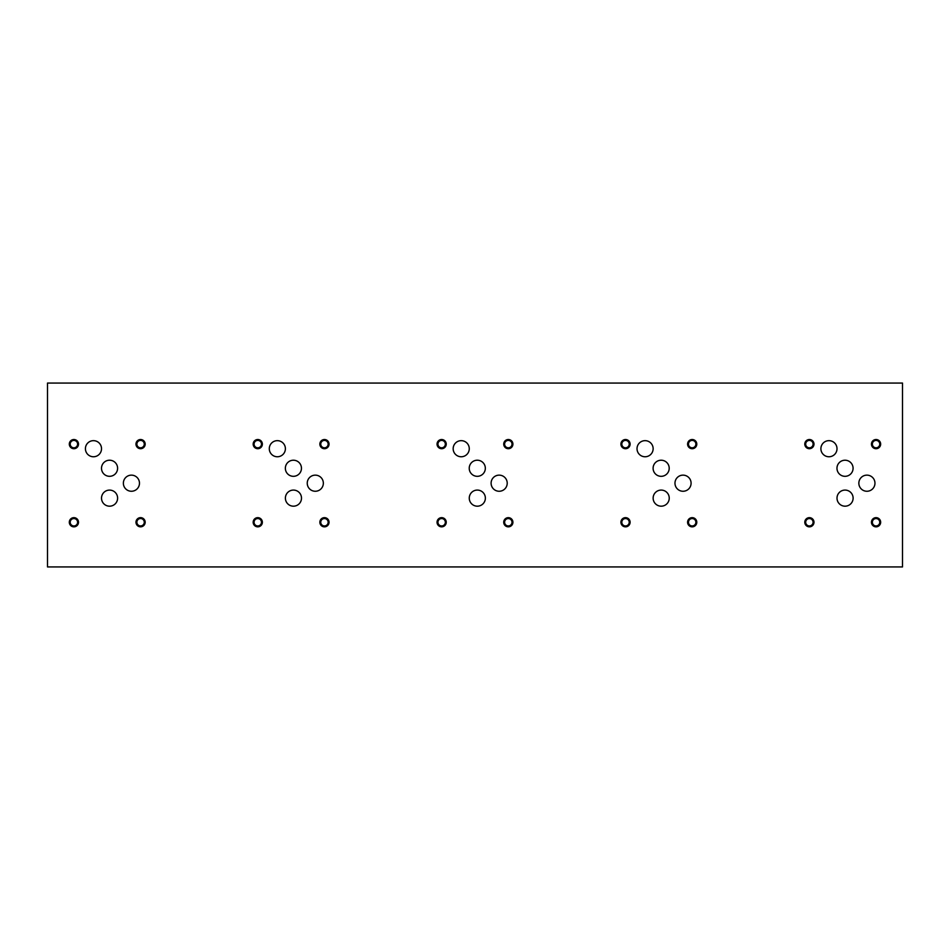 <?xml version="1.0" encoding="UTF-8"?>
<svg xmlns="http://www.w3.org/2000/svg" width="950" height="950" viewBox="0 0 950 950"><rect width="100%" height="100%" fill="white"/><g stroke="black" fill="none" stroke-linecap="round" stroke-linejoin="round"><path stroke-width="1.43" d="M902.5 566.936L902.5 383.064L47.5 383.064L47.5 566.936L902.5 566.936M101.508 468.267A8.039 8.039 0 0 1 109.559 460.216A8.039 8.039 0 0 1 117.598 468.267A8.039 8.039 0 0 1 109.559 476.306A8.039 8.039 0 0 1 101.508 468.267M101.519 498.133A8.039 8.039 0 0 1 109.559 490.093A8.039 8.039 0 0 1 117.61 498.133A8.039 8.039 0 0 1 109.559 506.184A8.039 8.039 0 0 1 101.519 498.133M836.974 468.267A8.051 8.051 0 0 1 845.025 460.216A8.051 8.051 0 0 1 853.076 468.267A8.051 8.051 0 0 1 845.025 476.318A8.051 8.051 0 0 1 836.974 468.267M858.847 483.206A8.051 8.051 0 0 1 866.899 475.142A8.051 8.051 0 0 1 874.962 483.206A8.051 8.051 0 0 1 866.899 491.257A8.051 8.051 0 0 1 858.847 483.206M653.101 468.267A8.051 8.051 0 0 1 661.153 460.216A8.051 8.051 0 0 1 669.204 468.267A8.051 8.051 0 0 1 661.153 476.318A8.051 8.051 0 0 1 653.101 468.267M674.975 483.206A8.051 8.051 0 0 1 683.026 475.142A8.051 8.051 0 0 1 691.089 483.206A8.051 8.051 0 0 1 683.026 491.257A8.051 8.051 0 0 1 674.975 483.206M469.229 468.267A8.051 8.051 0 0 1 477.28 460.216A8.051 8.051 0 0 1 485.331 468.267A8.051 8.051 0 0 1 477.28 476.318A8.051 8.051 0 0 1 469.229 468.267M491.103 483.206A8.051 8.051 0 0 1 499.166 475.142A8.051 8.051 0 0 1 507.217 483.206A8.051 8.051 0 0 1 499.166 491.257A8.051 8.051 0 0 1 491.103 483.206M285.356 468.267A8.051 8.051 0 0 1 293.408 460.216A8.051 8.051 0 0 1 301.459 468.267A8.051 8.051 0 0 1 293.408 476.318A8.051 8.051 0 0 1 285.356 468.267M307.242 483.206A8.051 8.051 0 0 1 315.293 475.142A8.051 8.051 0 0 1 323.344 483.206A8.051 8.051 0 0 1 315.293 491.257A8.051 8.051 0 0 1 307.242 483.206M123.369 483.206A8.051 8.051 0 0 1 131.421 475.142A8.051 8.051 0 0 1 139.472 483.206A8.051 8.051 0 0 1 131.421 491.257A8.051 8.051 0 0 1 123.369 483.206M85.417 448.709A8.051 8.051 0 0 1 93.468 440.657A8.051 8.051 0 0 1 101.519 448.709A8.051 8.051 0 0 1 93.468 456.76A8.051 8.051 0 0 1 85.417 448.709M269.289 448.709A8.051 8.051 0 0 1 277.341 440.657A8.051 8.051 0 0 1 285.392 448.709A8.051 8.051 0 0 1 277.341 456.76A8.051 8.051 0 0 1 269.289 448.709M285.392 498.133A8.051 8.051 0 0 1 293.443 490.081A8.051 8.051 0 0 1 301.494 498.133A8.051 8.051 0 0 1 293.443 506.184A8.051 8.051 0 0 1 285.392 498.133M453.162 448.709A8.051 8.051 0 0 1 461.213 440.657A8.051 8.051 0 0 1 469.264 448.709A8.051 8.051 0 0 1 461.213 456.76A8.051 8.051 0 0 1 453.162 448.709M469.264 498.133A8.051 8.051 0 0 1 477.316 490.081A8.051 8.051 0 0 1 485.367 498.133A8.051 8.051 0 0 1 477.316 506.184A8.051 8.051 0 0 1 469.264 498.133M637.023 448.709A8.051 8.051 0 0 1 645.086 440.657A8.051 8.051 0 0 1 653.137 448.709A8.051 8.051 0 0 1 645.086 456.76A8.051 8.051 0 0 1 637.023 448.709M653.137 498.133A8.051 8.051 0 0 1 661.188 490.081A8.051 8.051 0 0 1 669.239 498.133A8.051 8.051 0 0 1 661.188 506.184A8.051 8.051 0 0 1 653.137 498.133M820.895 448.709A8.051 8.051 0 0 1 828.946 440.657A8.051 8.051 0 0 1 837.009 448.709A8.051 8.051 0 0 1 828.946 456.76A8.051 8.051 0 0 1 820.895 448.709M837.009 498.133A8.051 8.051 0 0 1 845.061 490.081A8.051 8.051 0 0 1 853.112 498.133A8.051 8.051 0 0 1 845.061 506.184A8.051 8.051 0 0 1 837.009 498.133M872.361 522.251A3.693 3.693 0 0 0 877.907 525.457A3.693 3.693 0 0 0 877.907 519.056A3.693 3.693 0 0 0 872.361 522.251M871.459 522.251A4.596 4.596 0 0 1 876.054 517.655A4.596 4.596 0 0 1 880.662 522.251A4.596 4.596 0 0 1 876.054 526.846A4.596 4.596 0 0 1 871.459 522.251M805.695 444.113A3.693 3.693 0 0 0 811.241 447.308A3.693 3.693 0 0 0 811.241 440.907A3.693 3.693 0 0 0 805.695 444.113M804.793 444.113A4.596 4.596 0 0 1 809.388 439.517A4.596 4.596 0 0 1 813.984 444.113A4.596 4.596 0 0 1 809.388 448.709A4.596 4.596 0 0 1 804.793 444.113M688.489 522.251A3.693 3.693 0 0 0 694.034 525.457A3.693 3.693 0 0 0 694.034 519.056A3.693 3.693 0 0 0 688.489 522.251M687.586 522.251A4.596 4.596 0 0 1 692.194 517.655A4.596 4.596 0 0 1 696.789 522.251A4.596 4.596 0 0 1 692.194 526.846A4.596 4.596 0 0 1 687.586 522.251M621.822 444.113A3.693 3.693 0 0 0 627.368 447.308A3.693 3.693 0 0 0 627.368 440.907A3.693 3.693 0 0 0 621.822 444.113M620.92 444.113A4.596 4.596 0 0 1 625.516 439.517A4.596 4.596 0 0 1 630.111 444.113A4.596 4.596 0 0 1 625.516 448.709A4.596 4.596 0 0 1 620.92 444.113M504.616 522.251A3.693 3.693 0 0 0 510.162 525.457A3.693 3.693 0 0 0 510.162 519.056A3.693 3.693 0 0 0 504.616 522.251M503.726 522.251A4.596 4.596 0 0 1 508.321 517.655A4.596 4.596 0 0 1 512.917 522.251A4.596 4.596 0 0 1 508.321 526.846A4.596 4.596 0 0 1 503.726 522.251M437.95 444.113A3.693 3.693 0 0 0 443.496 447.308A3.693 3.693 0 0 0 443.496 440.907A3.693 3.693 0 0 0 437.95 444.113M437.048 444.113A4.596 4.596 0 0 1 441.643 439.517A4.596 4.596 0 0 1 446.239 444.113A4.596 4.596 0 0 1 441.643 448.709A4.596 4.596 0 0 1 437.048 444.113M320.756 522.251A3.693 3.693 0 0 0 326.289 525.457A3.693 3.693 0 0 0 326.289 519.056A3.693 3.693 0 0 0 320.756 522.251M319.853 522.251A4.596 4.596 0 0 1 324.449 517.655A4.596 4.596 0 0 1 329.044 522.251A4.596 4.596 0 0 1 324.449 526.846A4.596 4.596 0 0 1 319.853 522.251M254.078 444.113A3.693 3.693 0 0 0 259.623 447.308A3.693 3.693 0 0 0 259.623 440.907A3.693 3.693 0 0 0 254.078 444.113M253.175 444.113A4.596 4.596 0 0 1 257.771 439.517A4.596 4.596 0 0 1 262.366 444.113A4.596 4.596 0 0 1 257.771 448.709A4.596 4.596 0 0 1 253.175 444.113M136.883 522.239A3.693 3.693 0 0 0 142.429 525.433A3.693 3.693 0 0 0 142.429 519.033A3.693 3.693 0 0 0 136.883 522.239M135.981 522.239A4.596 4.596 0 0 1 140.576 517.643A4.596 4.596 0 0 1 145.172 522.239A4.596 4.596 0 0 1 140.576 526.834A4.596 4.596 0 0 1 135.981 522.239M70.205 444.113A3.693 3.693 0 0 0 75.751 447.308A3.693 3.693 0 0 0 75.751 440.907A3.693 3.693 0 0 0 70.205 444.113M69.302 444.113A4.596 4.596 0 0 1 73.898 439.517A4.596 4.596 0 0 1 78.506 444.113A4.596 4.596 0 0 1 73.898 448.709A4.596 4.596 0 0 1 69.302 444.113M136.883 444.113A3.693 3.693 0 0 0 142.429 447.308A3.693 3.693 0 0 0 142.429 440.907A3.693 3.693 0 0 0 136.883 444.113M135.981 444.113A4.596 4.596 0 0 1 140.576 439.517A4.596 4.596 0 0 1 145.172 444.113A4.596 4.596 0 0 1 140.576 448.709A4.596 4.596 0 0 1 135.981 444.113M70.205 522.251A3.693 3.693 0 0 0 75.751 525.457A3.693 3.693 0 0 0 75.751 519.056A3.693 3.693 0 0 0 70.205 522.251M69.302 522.251A4.596 4.596 0 0 1 73.898 517.655A4.596 4.596 0 0 1 78.506 522.251A4.596 4.596 0 0 1 73.898 526.846A4.596 4.596 0 0 1 69.302 522.251M320.756 444.113A3.693 3.693 0 0 0 326.289 447.308A3.693 3.693 0 0 0 326.289 440.907A3.693 3.693 0 0 0 320.756 444.113M319.853 444.113A4.596 4.596 0 0 1 324.449 439.517A4.596 4.596 0 0 1 329.044 444.113A4.596 4.596 0 0 1 324.449 448.709A4.596 4.596 0 0 1 319.853 444.113M254.078 522.251A3.693 3.693 0 0 0 259.623 525.457A3.693 3.693 0 0 0 259.623 519.056A3.693 3.693 0 0 0 254.078 522.251M253.175 522.251A4.596 4.596 0 0 1 257.771 517.655A4.596 4.596 0 0 1 262.366 522.251A4.596 4.596 0 0 1 257.771 526.846A4.596 4.596 0 0 1 253.175 522.251M504.616 444.113A3.693 3.693 0 0 0 510.162 447.308A3.693 3.693 0 0 0 510.162 440.907A3.693 3.693 0 0 0 504.616 444.113M503.726 444.113A4.596 4.596 0 0 1 508.321 439.517A4.596 4.596 0 0 1 512.917 444.113A4.596 4.596 0 0 1 508.321 448.709A4.596 4.596 0 0 1 503.726 444.113M437.95 522.251A3.693 3.693 0 0 0 443.496 525.457A3.693 3.693 0 0 0 443.496 519.056A3.693 3.693 0 0 0 437.95 522.251M437.048 522.251A4.596 4.596 0 0 1 441.643 517.655A4.596 4.596 0 0 1 446.239 522.251A4.596 4.596 0 0 1 441.643 526.846A4.596 4.596 0 0 1 437.048 522.251M688.489 444.113A3.693 3.693 0 0 0 694.034 447.308A3.693 3.693 0 0 0 694.034 440.907A3.693 3.693 0 0 0 688.489 444.113M687.586 444.113A4.596 4.596 0 0 1 692.194 439.517A4.596 4.596 0 0 1 696.789 444.113A4.596 4.596 0 0 1 692.194 448.709A4.596 4.596 0 0 1 687.586 444.113M621.822 522.251A3.693 3.693 0 0 0 627.368 525.457A3.693 3.693 0 0 0 627.368 519.056A3.693 3.693 0 0 0 621.822 522.251M620.92 522.251A4.596 4.596 0 0 1 625.516 517.655A4.596 4.596 0 0 1 630.111 522.251A4.596 4.596 0 0 1 625.516 526.846A4.596 4.596 0 0 1 620.92 522.251M872.361 444.113A3.693 3.693 0 0 0 877.907 447.308A3.693 3.693 0 0 0 877.907 440.907A3.693 3.693 0 0 0 872.361 444.113M871.459 444.113A4.596 4.596 0 0 1 876.054 439.517A4.596 4.596 0 0 1 880.662 444.113A4.596 4.596 0 0 1 876.054 448.709A4.596 4.596 0 0 1 871.459 444.113M805.695 522.251A3.693 3.693 0 0 0 811.241 525.457A3.693 3.693 0 0 0 811.241 519.056A3.693 3.693 0 0 0 805.695 522.251M804.793 522.251A4.596 4.596 0 0 1 809.388 517.655A4.596 4.596 0 0 1 813.984 522.251A4.596 4.596 0 0 1 809.388 526.846A4.596 4.596 0 0 1 804.793 522.251"/></g></svg>
